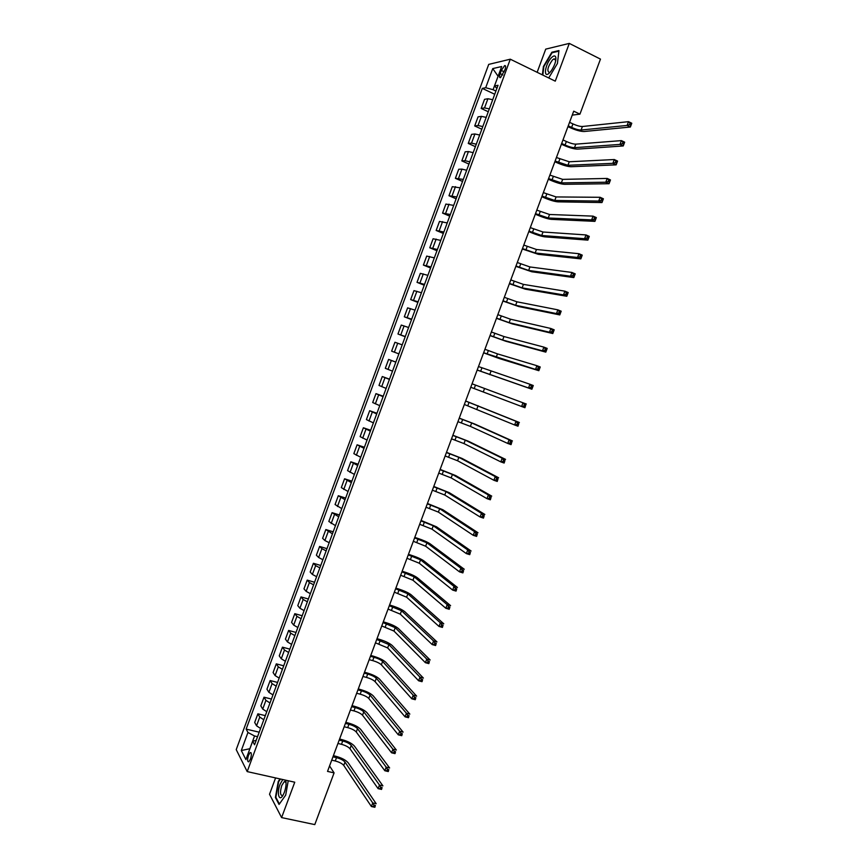 <?xml version="1.0" encoding="UTF-8"?>
<svg xmlns="http://www.w3.org/2000/svg" width="868" height="868" viewBox="0 0 868 868"><rect width="100%" height="100%" fill="white"/><g stroke="black" fill="none" stroke-linecap="round" stroke-linejoin="round"><path stroke-width="1.3" d="M250.461 759.109C251.731 754.715 251.633 752.534 250.179 752.545L248.487 755.279C247.228 759.663 247.326 761.844 248.78 761.833L250.461 759.109M275.579 777.934L269.525 794.263L281.601 817.591L314.791 824.6L334.082 772.889L329.569 765.923M488.706 64.395L236.226 749.626L247.196 771.598L510.286 59.198L488.706 64.395M510.286 59.198L555.26 81.158L569.289 43.4L545.722 49.129L537.14 72.304M572.251 115.118L579.933 114.153L573.715 111.169L327.529 771.392L334.082 772.889M501.313 70.438L500.142 73.617C499.198 76.536 499.328 77.87 500.532 77.643L505.002 69.614C505.946 66.706 505.816 65.371 504.623 65.599L501.313 70.438L504.189 71.827M498.113 76.2L493.067 89.697L485.689 87.722L482.304 88.384L246.154 729.109L259.207 732.191M485.689 87.722L492.742 68.594L501.682 66.521L494.5 85.975L496.887 88.417M256.179 740.371L252.664 741.25L254.563 744.766L498.048 85.27L494.5 85.975M252.664 741.25L245.904 759.576L241.304 750.527L247.955 732.473L246.154 729.109M569.289 43.4L600.472 59.111L579.933 114.153M281.601 817.591L294.751 782.209L247.196 771.598M498.091 76.232L492.742 68.594M495.91 91.053L493.067 89.697M257.546 736.693L254.552 735.988L249.854 748.726L241.304 750.527M482.304 88.384L494.727 94.276M492.72 99.69L487.914 98.735L484.528 99.332L481.165 108.446L488.272 111.755M260.584 728.458L256.548 725.789L254.693 722.469L257.872 713.832L265.315 715.633M266.769 711.695L262.722 709.069L260.812 705.847L264.002 697.199L271.445 699.044M272.964 694.91L268.896 692.328L266.953 689.214L270.154 680.545L277.576 682.432M279.171 678.103L275.08 675.564L273.105 672.548L276.295 663.868L283.717 665.799M285.388 661.264L281.275 658.769L279.257 655.861L282.458 647.17L289.869 649.134M291.615 644.403L287.482 641.951L285.42 639.141L288.632 630.439L296.031 632.446M297.854 627.521L293.699 625.112L291.594 622.399L294.805 613.687L302.194 615.737M304.093 610.605L299.916 608.251L297.778 605.636L301.001 596.913L308.379 599.007M310.343 593.669L306.154 591.358L303.974 588.851L307.196 580.117L314.563 582.244M316.614 576.699L312.393 574.432L310.169 572.045L313.402 563.289L320.759 565.459M322.885 559.719L318.643 557.495L316.386 555.205L319.619 546.439L326.965 548.652M329.167 542.706L324.903 540.525L322.603 538.334L325.836 529.556L333.182 531.813M335.46 525.661L328.831 521.451L332.075 512.663L339.41 514.952M341.753 508.594L335.07 504.536L338.314 495.726L345.638 498.069M348.068 491.505L341.319 487.599L344.574 478.778L351.887 481.165M354.383 474.395L347.569 470.63L350.835 461.798L358.137 464.228M360.719 457.252L353.84 453.639L357.106 444.796L364.397 447.27M367.055 440.076L360.111 436.626L363.388 427.772L370.669 430.278M373.403 422.89L366.404 419.591L369.67 410.716L376.951 413.266M379.761 405.66L372.697 402.524L375.974 393.638L383.244 396.231M386.13 388.419L379.001 385.435L382.278 376.538L389.537 379.175M392.499 371.146L385.316 368.314L388.604 359.406L395.851 362.086M391.631 351.171L398.879 353.873L391.631 351.171L394.929 342.252L402.209 344.846M405.28 336.524L397.967 334.006L405.204 336.741M397.967 334.006L401.266 325.066L408.611 327.507M411.692 319.174L404.314 316.809L411.53 319.598M404.314 316.809L407.613 307.858L415.023 310.136M418.105 301.793L410.662 299.59L417.877 302.422M410.662 299.59L413.971 290.628L421.447 292.744M424.528 284.389L417.02 282.339L424.224 285.214M417.02 282.339L420.329 273.366L427.881 275.33M430.962 266.964L423.389 265.076L430.593 267.984M423.389 265.076L426.709 256.082L434.315 257.883M437.407 249.507L429.769 247.771L436.962 250.733M429.769 247.771L433.099 238.765L440.77 240.414M443.863 232.027L436.159 230.454L443.342 233.449M436.159 230.454L439.49 221.427L447.226 222.924M450.329 214.515L442.561 213.094L449.732 216.143M442.561 213.094L445.892 204.067L453.693 205.401M456.807 196.971L448.973 195.723L456.123 198.815M448.973 195.723L452.304 186.674L460.17 187.846M463.284 179.416L455.385 178.32L462.536 181.455M455.385 178.32L458.727 169.26L461.95 169.119L466.669 170.269M469.783 161.828L465.053 160.688L461.819 160.895L468.948 164.074M461.819 160.895L465.161 151.813L468.427 151.564L473.168 152.67M476.282 144.207L471.541 143.122L468.253 143.437L475.382 146.659M468.253 143.437L471.606 134.345L474.915 133.976L479.678 135.039M482.803 126.565L478.029 125.524L474.709 125.958L481.816 129.224M474.709 125.958L478.062 116.855L481.404 116.366L486.189 117.375M489.324 108.891L484.528 107.903L481.165 108.446M395.819 362.151L388.604 359.406M389.439 379.435L382.278 376.538M383.07 396.698L375.974 393.638M376.701 413.938L369.67 410.716M370.354 431.146L363.388 427.772M364.007 448.322L357.106 444.796M357.67 465.476L350.835 461.798M351.356 482.608L344.574 478.778M345.041 499.718L338.314 495.726M338.726 516.796L332.075 512.663M332.433 533.842L325.836 529.556M326.151 550.876L321.898 548.674L319.619 546.439M319.869 567.878L315.648 565.632L313.402 563.289M313.608 584.848L309.399 582.558L307.196 580.117M307.348 601.795L303.16 599.462L301.001 596.913M301.098 618.721L296.932 616.345L294.805 613.687M294.86 635.626L290.715 633.195L288.632 630.439M288.632 652.497L284.498 650.034L282.458 647.17M282.404 669.347L278.303 666.83L276.295 663.868M276.198 686.176L272.107 683.615L270.154 680.545M269.991 702.971L265.923 700.367L264.002 697.199M263.796 719.746L259.76 717.098L257.872 713.832M247.955 732.473L254.552 735.988M548.706 77.957L557.43 63.494L558.949 50.572L551.874 52.232L543.411 66.5L542.381 74.865M280.028 778.921L278.27 781.439L275.395 797.486L279.051 804.452L285.702 795.099L288.23 780.755M552.645 52.612L551.874 52.232M276.057 797.627L275.395 797.486M568.247 125.838L571.621 127.433C575.549 129.191 578.706 130.059 581.093 130.026L627.097 125.448L628.519 121.661L631.774 123.245L630.352 127.032L584.175 131.502C580.605 131.524 575.875 130.233 569.994 127.607L567.954 126.641M569.56 122.312L572.934 123.907C576.862 125.676 580.03 126.533 582.406 126.5L628.519 121.661L630.07 123.169L629.495 124.688L630.808 125.317L631.372 123.798L630.07 123.169M630.808 125.317L630.352 127.032L627.097 125.448L629.495 124.688M631.372 123.798L631.774 123.245M561.683 143.448L565.057 145.021C568.996 146.757 572.142 147.647 574.497 147.679L619.98 144.403L621.401 140.616L624.667 142.178L623.246 145.954L577.589 149.122C574.052 149.068 569.332 147.744 563.44 145.151L561.401 144.197M562.996 139.932L566.37 141.506C570.309 143.253 573.455 144.131 575.82 144.153L621.401 140.616L622.942 142.146L622.378 143.665L623.68 144.283L624.255 142.775L622.942 142.146M623.68 144.283L623.246 145.954L619.98 144.403L622.378 143.665M624.255 142.775L624.667 142.178M555.119 161.036L567.922 165.3L612.873 163.325L614.294 159.538L617.571 161.079L616.15 164.855L571.014 166.721C567.509 166.591 562.8 165.235 556.909 162.674L554.869 161.73M556.431 157.52L569.234 161.773L614.294 159.538L615.824 161.09L615.26 162.609L616.573 163.217L617.137 161.708L615.824 161.09M616.573 163.217L616.15 164.855L612.873 163.325L615.26 162.609M617.137 161.708L617.571 161.079M548.576 178.602L561.346 182.888L605.788 182.215L607.199 178.439L610.475 179.947L609.065 183.723L564.45 184.298C560.978 184.081 556.29 182.703 550.388 180.164L548.337 179.231M549.878 175.086L562.659 179.372L607.199 178.439L608.728 180.001L608.164 181.52L609.466 182.117L610.041 180.609L608.728 180.001M609.466 182.117L609.065 183.723L605.788 182.215L608.164 181.52M610.041 180.609L610.475 179.947M542.033 196.135L554.782 200.454L598.703 201.072L600.124 197.296L603.401 198.794L601.991 202.559L557.896 201.843C554.446 201.55 549.78 200.139 543.867 197.622L541.816 196.71M543.346 192.631L556.095 196.938L600.124 197.296L601.632 198.891L601.068 200.399L602.381 200.996L602.945 199.488L601.632 198.891M602.381 200.996L601.991 202.559L598.703 201.072L601.068 200.399M602.945 199.488L603.401 198.794M549.683 72.662L551.245 70.807C554.641 65.642 556.16 61.161 555.813 57.353C555.194 55.368 553.751 55.476 551.484 57.668C544.854 64.156 542.923 79.769 549.683 72.662M555.759 60.467L554.077 58.829L552.395 60.033C547.654 66.912 546.656 71.089 549.411 72.554L550.171 72.142M542.826 75.082L543.867 66.576L552.081 52.753L558.873 51.158M548.934 77.686L548.381 77.794M282.773 779.54L280.06 784.292C276.534 793.233 279.138 802.542 283.152 794.99L284.389 792.256C286.06 787.298 286.483 783.272 285.637 780.18M286.06 782.567L284.346 781.525L281.774 785.507C279.908 792.104 280.147 795.446 282.501 795.533L283.142 795.001M279.387 803.974L275.861 797.258L278.65 781.699L280.516 779.03M535.513 213.637L548.24 217.987L591.64 219.897L593.05 216.132L596.338 217.597L594.927 221.362L551.343 219.354C547.936 218.986 543.281 217.553 537.368 215.069L535.306 214.168M536.815 210.143L549.542 214.483L593.05 216.132L594.558 217.738L593.994 219.246L595.307 219.832L595.871 218.324L594.558 217.738M595.307 219.832L594.927 221.362L591.64 219.897L593.994 219.246M595.871 218.324L596.338 217.597M528.992 231.116L541.697 235.499L584.576 238.689L585.987 234.935L589.285 236.378L587.875 240.132L544.811 236.856C541.437 236.389 536.782 234.935 530.869 232.483L528.818 231.593M530.294 227.622L542.999 232.006L585.987 234.935L587.484 236.563L586.92 238.071L588.244 238.646L588.808 237.138L587.484 236.563M588.244 238.646L587.875 240.132L584.576 238.689L586.92 238.071M588.808 237.138L589.285 236.378M522.482 248.573L535.165 252.989L577.535 257.46L578.945 253.706L582.244 255.127L580.833 258.881L538.29 254.313L522.33 248.997M523.784 245.08L536.467 249.496L578.945 253.706L580.432 255.355L579.867 256.852L581.191 257.427L581.755 255.919L580.432 255.355M581.191 257.427L580.833 258.881L577.535 257.46L579.867 256.852M581.755 255.919L582.244 255.127M515.983 265.999L528.645 270.447L570.504 276.198L571.904 272.443L575.213 273.854L573.802 277.586L531.769 271.76L515.852 266.368M517.285 262.516L529.947 266.953L571.904 272.443L573.39 274.114L572.826 275.612L574.149 276.176L574.714 274.679L573.39 274.114M574.149 276.176L573.802 277.586L570.504 276.198L572.826 275.612M574.714 274.679L575.213 273.854M509.494 283.402L522.135 287.883L563.484 294.892L564.884 291.16L568.193 292.538L566.793 296.27L525.259 289.163L509.375 283.717M510.796 279.919L523.437 284.4L564.884 291.16L566.359 292.841L565.795 294.339L567.119 294.892L567.683 293.395L566.359 292.841M567.119 294.892L566.793 296.27L563.484 294.892L565.795 294.339M567.683 293.395L568.193 292.538M503.017 300.773L515.635 305.286L556.464 313.576L557.864 309.843L561.184 311.189L559.784 314.921L518.771 306.556L502.919 301.033M504.308 297.301L516.927 301.804L557.864 309.843L559.328 311.547L558.775 313.033L560.099 313.576L560.663 312.079L559.328 311.547M560.099 313.576L559.784 314.921L556.464 313.576L558.775 313.033M560.663 312.079L561.184 311.189M496.55 318.122L509.136 322.668L549.466 332.216L550.865 328.484L554.185 329.818L552.786 333.54L512.283 323.916L496.474 318.328M497.841 314.661L510.438 319.196L550.865 328.484L552.319 330.209L551.766 331.706L553.09 332.238L553.654 330.741L552.319 330.209M553.09 332.238L552.786 333.54L549.466 332.216L551.766 331.706M553.654 330.741L554.185 329.818M490.084 335.449L502.659 340.017L542.478 350.824L543.878 347.113L547.198 348.415L545.809 352.137L505.805 341.243L490.029 335.601M491.375 331.988L503.95 336.545L543.878 347.113L545.321 348.849L544.768 350.336L546.091 350.856L546.656 349.37L545.321 348.849M546.091 350.856L545.809 352.137L542.478 350.824L544.768 350.336M546.656 349.37L547.198 348.415M483.639 352.744L535.502 369.41L536.901 365.699L540.232 366.98L538.833 370.69L499.339 358.549L483.606 352.842M484.93 349.283L497.483 353.884L536.901 365.699L538.334 367.457L537.78 368.943L539.115 369.453L539.668 367.967L538.334 367.457M539.115 369.453L538.833 370.69L535.502 369.41L537.78 368.943M539.668 367.967L540.232 366.98M477.194 370.018L528.536 387.963L529.936 384.253L533.267 385.522L531.878 389.222L477.183 370.061M478.485 366.567L529.936 384.253L531.357 386.032L530.804 387.519L532.138 388.029L532.692 386.542L531.357 386.032M532.138 388.029L531.878 389.222L528.536 387.963L530.804 387.519M532.692 386.542L533.267 385.522M470.771 387.258L521.581 406.484L522.97 402.785L526.312 404.032L472.051 383.808L522.97 402.785L524.391 404.586L523.838 406.061L525.173 406.56L525.737 405.074L524.391 404.586M525.737 405.074L524.923 407.721L521.581 406.484L523.838 406.061M524.923 407.721L525.173 406.56M464.347 404.477L514.637 424.984L516.026 421.284L519.379 422.499L465.649 400.983M465.628 401.038L516.026 421.284L517.436 423.096L516.883 424.582L518.229 425.07L518.782 423.584L517.436 423.096M518.782 423.584L517.99 426.199L514.637 424.984L516.883 424.582M517.99 426.199L518.229 425.07M457.935 421.674L470.402 426.394L507.715 443.439L509.093 439.75L512.446 440.955L474.85 424.083L459.259 418.126M459.215 418.235L471.682 422.944L509.093 439.75L510.503 441.584L509.939 443.06L511.285 443.537L511.838 442.062L510.503 441.584M511.838 442.062L511.068 444.633L507.715 443.439L509.939 443.06M511.068 444.633L511.285 443.537M451.534 438.839L463.979 443.581L500.793 461.874L502.171 458.195L505.534 459.367L468.427 441.259L452.879 435.248M452.814 435.4L465.259 440.152L502.171 458.195L503.57 460.04L503.017 461.516L504.362 461.993L504.916 460.517L503.57 460.04M504.916 460.517L504.145 463.045L500.793 461.874L503.017 461.516M504.145 463.045L504.362 461.993M445.143 455.971L457.566 460.756L493.881 480.275L495.259 476.597L498.623 477.758L462.015 458.423L446.499 452.336M446.423 452.553L458.846 457.327L495.259 476.597L496.648 478.474L496.095 479.939L497.44 480.405L497.993 478.93L496.648 478.474M497.993 478.93L497.245 481.425L493.881 480.275L496.095 479.939M497.245 481.425L497.44 480.405M438.763 473.093L451.154 477.899L486.981 498.655L488.358 494.977L491.733 496.116L455.613 475.545L440.141 469.404M440.033 469.675L452.434 474.471L488.358 494.977L489.736 496.865L489.183 498.341L490.539 498.785L491.093 497.321L489.736 496.865M491.093 497.321L490.355 499.784L486.981 498.655L489.183 498.341M490.355 499.784L490.539 498.785M432.394 490.181L444.763 495.02L480.102 516.992L481.469 513.335L484.843 514.442L449.223 492.655L433.783 486.449M433.664 486.764L446.043 491.592L481.469 513.335L482.836 515.234L482.293 516.71L483.639 517.144L484.192 515.679L482.836 515.234M484.192 515.679L483.476 518.098L480.102 516.992L482.293 516.71M483.476 518.098L483.639 517.144M426.025 507.238L438.383 512.109L473.223 535.306L474.59 531.65L477.975 532.735L442.843 509.733L427.436 503.462M427.295 503.831L439.653 508.691L474.59 531.65L475.957 533.57L475.404 535.035L476.76 535.469L477.313 534.004L475.957 533.57M477.313 534.004L476.597 536.391L473.223 535.306L475.404 535.035M476.597 536.391L476.76 535.469M419.678 524.283L432.004 529.176L466.355 553.6L467.733 549.943L471.107 551.006L436.474 526.789L421.099 520.453M420.947 520.876L433.284 525.769L467.733 549.943L469.078 551.885L468.525 553.35L469.881 553.773L470.434 552.308L469.078 551.885M470.434 552.308L469.74 554.652L466.355 553.6L468.525 553.35M469.74 554.652L469.881 553.773M413.331 541.296L425.645 546.222L459.498 571.849L460.875 568.204L464.261 569.245L430.105 543.813C427.295 541.968 422.89 540.059 416.89 538.084L414.774 537.422M414.6 537.889L426.915 542.815L460.875 568.204L462.221 570.157L461.667 571.621L463.024 572.045L463.577 570.58L462.221 570.157M463.577 570.58L462.894 572.891L459.498 571.849L461.667 571.621M462.894 572.891L463.024 572.045M406.994 558.276L419.287 563.234L452.662 590.077L454.029 586.432L457.425 587.452L423.758 560.815C420.98 558.894 416.586 556.963 410.575 555.01L408.459 554.359M408.264 554.88L420.557 559.838L454.029 586.432L455.364 588.406L454.81 589.871L456.177 590.283L456.72 588.819L455.364 588.406M456.72 588.819L456.058 591.097L452.662 590.077L454.81 589.871M456.058 591.097L456.177 590.283M400.669 575.245L412.94 580.225L445.826 608.273L447.194 604.638L450.59 605.636L417.41 577.795C414.665 575.799 410.282 573.835 404.271 571.914L402.155 571.274M401.938 571.849L414.21 576.829L447.194 604.638L448.517 606.634L447.975 608.088L449.331 608.49L449.884 607.036L448.517 606.634M449.884 607.036L449.233 609.271L445.826 608.273L447.975 608.088M449.233 609.271L449.331 608.49M394.354 592.171L406.604 597.195L439.013 626.436L440.369 622.812L443.776 623.788L411.074 594.743C408.361 592.67 403.989 590.685 397.967 588.786L395.851 588.168M395.624 588.786L407.873 593.799L440.369 622.812L441.693 624.819L441.139 626.273L442.506 626.663L443.049 625.21L441.693 624.819M443.049 625.21L442.409 627.412L439.013 626.436L441.139 626.273M442.409 627.412L442.506 626.663M388.05 609.086L400.278 614.132L432.199 644.577L433.555 640.953L436.973 641.908L404.759 611.669C402.068 609.52 397.707 607.513 391.685 605.636L389.569 605.029M389.309 605.712L401.537 610.746L433.555 640.953L434.868 642.982L434.325 644.436L435.693 644.815L436.235 643.372L434.868 642.982M436.235 643.372L435.606 645.532L432.199 644.577L434.325 644.436M435.606 645.532L435.693 644.815M381.757 625.969L393.964 631.047L425.396 662.685L426.763 659.072L430.17 660.005L398.445 628.573C395.786 626.349 391.435 624.309 385.414 622.465L383.287 621.868M383.016 622.595L395.222 627.662L426.763 659.072L428.065 661.112L427.512 662.566L428.879 662.935L429.432 661.492L428.065 661.112M429.432 661.492L428.814 663.619L425.396 662.685L427.512 662.566M428.814 663.619L428.879 662.935M375.464 642.83L387.649 647.929L418.615 680.772L419.971 677.159L423.389 678.071L392.13 645.445C389.504 643.145 385.175 641.094 379.142 639.271L377.016 638.685M376.723 639.466L388.907 644.555L419.971 677.159L421.262 679.221L420.72 680.664L422.087 681.033L422.629 679.59L421.262 679.221M422.629 679.59L422.032 681.684L418.615 680.772L420.72 680.664M422.032 681.684L422.087 681.033M369.193 659.669L372.708 660.613C376.745 661.807 379.631 663.206 381.356 664.801L411.833 698.816L413.19 695.214L416.618 696.103L385.837 662.295C383.244 659.919 378.925 657.835 372.882 656.045L370.755 655.47M370.441 656.306L373.967 657.25C378.003 658.454 380.889 659.843 382.614 661.427L413.19 695.214L414.47 697.297L413.928 698.74L415.305 699.098L415.848 697.655L414.47 697.297M415.848 697.655L415.262 699.706L411.833 698.816L413.928 698.74M415.262 699.706L415.305 699.098M362.922 676.476L366.448 677.398C370.484 678.581 373.359 679.991 375.063 681.63L405.074 716.838L406.419 713.236L409.848 714.114L379.555 679.123C376.983 676.671 372.676 674.566 366.632 672.798L364.506 672.233M364.18 673.112L367.696 674.045C371.743 675.228 374.618 676.639 376.321 678.266L406.419 713.236L407.7 715.34L407.157 716.784L408.535 717.131L409.067 715.688L407.7 715.34M409.067 715.688L408.502 717.706L405.074 716.838L407.157 716.784M408.502 717.706L408.535 717.131M356.661 693.261L360.187 694.172C364.234 695.333 367.099 696.754 368.781 698.447L398.314 734.838L399.66 731.236L403.099 732.093L373.273 695.919C370.734 693.402 366.448 691.264 360.394 689.528L358.267 688.975M357.92 689.908L361.446 690.82C365.482 691.98 368.347 693.402 370.039 695.084L399.66 731.236L400.929 733.362L400.387 734.795L401.765 735.142L402.307 733.699L400.929 733.362M402.307 733.699L401.754 735.684L398.314 734.838L400.387 734.795M401.754 735.684L401.765 735.142M350.412 710.024L353.949 710.903C357.996 712.053 360.849 713.496 362.509 715.232L391.566 752.795L392.922 749.214L396.361 750.039L367.001 712.693C364.495 710.1 360.22 707.941 354.166 706.226L352.028 705.695M351.659 706.671L355.196 707.561C359.244 708.711 362.097 710.154 363.768 711.879L392.922 749.214L394.18 751.341L393.638 752.784L395.016 753.109L395.558 751.677L394.18 751.341M395.558 751.677L395.005 753.63L391.566 752.795L393.638 752.784M344.173 726.755L347.71 727.623C351.757 728.751 354.611 730.205 356.249 731.995L384.839 770.741L386.184 767.149L389.624 767.963L360.741 729.445C358.267 726.776 354.003 724.596 347.949 722.903L345.811 722.382M345.421 723.413L348.958 724.281C353.005 725.409 355.858 726.863 357.507 728.653L386.184 767.149L387.432 769.308L386.9 770.741L388.278 771.066L388.81 769.623L387.432 769.308M388.81 769.623L388.278 771.543L384.839 770.741L386.9 770.741M337.945 743.464L341.482 744.31C345.54 745.428 348.372 746.903 349.999 748.737L378.112 788.643L379.457 785.063L382.907 785.855L354.491 746.165C352.05 743.431 347.797 741.229 341.732 739.558L339.594 739.048M339.193 740.122L342.73 740.979C346.788 742.086 349.62 743.561 351.247 745.395L379.457 785.063L380.705 787.233L380.162 788.665L381.54 788.979L382.083 787.547L380.705 787.233M382.083 787.547L381.562 789.424L378.112 788.643L380.162 788.665M331.717 760.151L335.265 760.976C339.323 762.071 342.155 763.558 343.761 765.446L371.406 806.524L372.741 802.943L376.191 803.714L348.252 762.874C345.844 760.053 341.601 757.829 335.536 756.191L333.388 755.681M332.965 756.82L336.513 757.645C340.571 758.74 343.402 760.227 345.008 762.115L372.741 802.943L373.978 805.135L373.446 806.567L374.824 806.871L375.367 805.439L373.978 805.135M375.367 805.439L374.857 807.283L371.406 806.524L373.446 806.567M484.528 107.903L487.914 98.735M478.029 125.524L481.404 116.366M471.541 143.122L474.915 133.976M465.053 160.688L468.427 151.564M458.586 178.233L461.95 169.119M452.119 195.745L455.483 186.642M445.664 213.235L449.027 204.143M439.23 230.693L442.571 221.622M432.796 248.129L436.137 239.069M426.372 265.543L429.703 256.494M419.96 282.925L423.291 273.887M413.548 300.274L416.879 291.257M407.157 317.601L410.477 308.596M400.777 334.907L404.097 325.912M394.397 352.18L397.718 343.207M388.029 369.432L391.338 360.47M381.681 386.661L384.98 377.71M375.334 403.859L378.632 394.918M368.998 421.034L372.285 412.105M362.672 438.177L365.96 429.269M356.347 455.299L359.634 446.402M350.043 472.398L353.319 463.512M343.75 489.465L347.016 480.59M337.457 506.511L340.723 497.657M331.175 523.534L334.44 514.681M324.903 540.525L328.169 531.693M318.643 557.495L321.898 548.674M312.393 574.432L315.648 565.632M306.154 591.358L309.399 582.558M299.916 608.251L303.16 599.462M293.699 625.112L296.932 616.345M287.482 641.951L290.715 633.195M281.275 658.769L284.498 650.034M275.08 675.564L278.303 666.83M268.896 692.328L272.107 683.615M262.722 709.069L265.923 700.367M256.548 725.789L259.76 717.098M502.854 74.93L500.142 73.617M572.934 123.907L571.621 127.433M582.406 126.5L581.093 130.026M566.37 141.506L565.057 145.021M575.82 144.153L574.497 147.679M559.806 159.083L558.504 162.587M569.234 161.773L567.922 165.3M553.263 176.627L551.961 180.132M562.659 179.372L561.346 182.888M546.731 194.139L545.419 197.644M556.095 196.938L554.782 200.454M540.2 211.629L538.898 215.123M549.542 214.483L548.24 217.987M533.69 229.098L532.388 232.591M542.999 232.006L541.697 235.499M527.18 246.534L525.889 250.017M536.467 249.496L535.165 252.989M520.691 263.948L519.389 267.431M529.947 266.953L528.645 270.447M514.203 281.33L512.912 284.802M523.437 284.4L522.135 287.883M507.726 298.69L506.435 302.162M516.927 301.804L515.635 305.286M501.259 316.028L499.968 319.489M510.438 319.196L509.136 322.668M494.803 333.334L493.512 336.784M503.95 336.545L502.659 340.017M488.358 350.607L487.067 354.057M497.483 353.884L496.192 357.345M481.924 367.858L480.633 371.309M491.017 371.189L489.726 374.64M475.49 385.088L474.21 388.538M484.561 388.463L483.27 391.924M469.078 402.296L467.798 405.736M478.116 405.714L476.836 409.164M462.666 419.472L461.385 422.9M471.682 422.944L470.402 426.394M456.275 436.626L454.995 440.043M465.259 440.152L463.979 443.581M449.884 453.747L448.604 457.165M458.846 457.327L457.566 460.756M443.505 470.847L442.224 474.264M452.434 474.471L451.154 477.899M437.136 487.914L435.866 491.331M446.043 491.592L444.763 495.02M430.778 504.97L429.508 508.377M439.653 508.691L438.383 512.109M424.419 521.983L423.161 525.39M433.284 525.769L432.004 529.176M418.083 538.985L416.814 542.381M426.915 542.815L425.645 546.222M411.757 555.954L410.488 559.35M420.557 559.838L419.287 563.234M405.432 572.902L404.162 576.287M414.21 576.829L412.94 580.225M399.117 589.817L397.859 593.202M407.873 593.799L406.604 597.195M392.813 606.721L391.555 610.095M401.537 610.746L400.278 614.132M386.52 623.593L385.262 626.956M395.222 627.662L393.964 631.047M380.238 640.432L378.98 643.796M388.907 644.555L387.649 647.929M373.967 657.25L372.708 660.613M382.614 661.427L381.356 664.801M367.696 674.045L366.448 677.398M376.321 678.266L375.063 681.63M361.446 690.82L360.187 694.172M370.039 695.084L368.781 698.447M355.196 707.561L353.949 710.903M363.768 711.879L362.509 715.232M348.958 724.281L347.71 727.623M357.507 728.653L356.249 731.995M342.73 740.979L341.482 744.31M351.247 745.395L349.999 748.737M336.513 757.645L335.265 760.976M345.008 762.115L343.761 765.446M251.047 752.751L250.179 752.545M505.567 66.055L504.623 65.599M555.672 59.816L555.813 57.353M555.607 59.588L554.077 58.829M286.006 781.894L284.346 781.525M285.68 781.775L285.355 780.115"/></g></svg>
